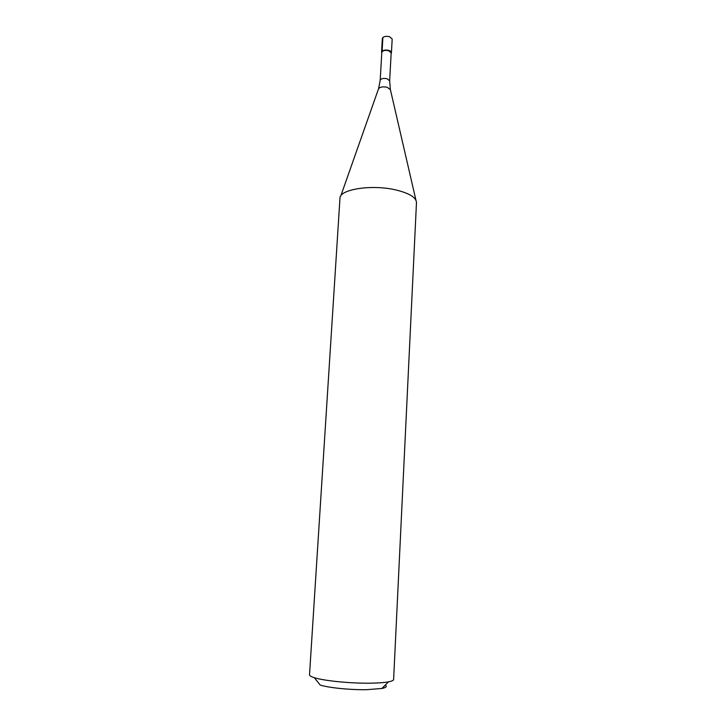<?xml version="1.0" encoding="UTF-8"?>
<svg xmlns="http://www.w3.org/2000/svg" width="726" height="726" viewBox="0 0 726 726"><rect width="100%" height="100%" fill="white"/><g stroke="black" fill="none" stroke-linecap="round" stroke-linejoin="round"><path stroke-width="1.09" d="M391.441 52.662L392.185 39.023L389.563 36.69C385.606 35.919 383.201 36.509 382.339 38.469L381.558 52.118C382.42 50.203 384.834 49.622 388.8 50.384L391.332 53.098C391.695 51.982 390.851 51.074 388.8 50.384C384.317 49.622 381.921 50.348 381.622 52.562L381.558 52.118M391.178 52.88L388.673 50.711C384.907 49.994 382.611 50.539 381.794 52.354L380.206 80.277C381.023 78.562 383.328 78.045 387.121 78.744L389.644 80.804L391.178 52.88M396.26 190.04C372.238 184.132 339.341 189.259 339.968 198.252L309.521 674.772C309.476 675.697 311.082 676.668 314.322 677.685C323.987 680.834 350.767 683.493 370.487 683.175C378.319 683.066 384.335 682.621 388.519 681.832C391.858 681.188 393.565 680.398 393.619 679.472L416.479 202.527C416.18 197.49 409.446 193.325 396.26 190.04M314.322 677.685L320.184 685.026C328.324 687.758 350.458 689.999 366.839 689.682L381.885 688.475C386.168 687.567 387.285 686.442 385.252 685.108M382.883 37.443L382.112 51.11M415.944 200.194L390.425 89.743L387.212 87.274C382.52 86.403 379.589 87.002 378.428 89.08L340.766 195.993M389.644 80.804L390.325 89.28M378.591 88.626L380.206 80.277M381.885 688.475L388.519 681.832"/></g></svg>
